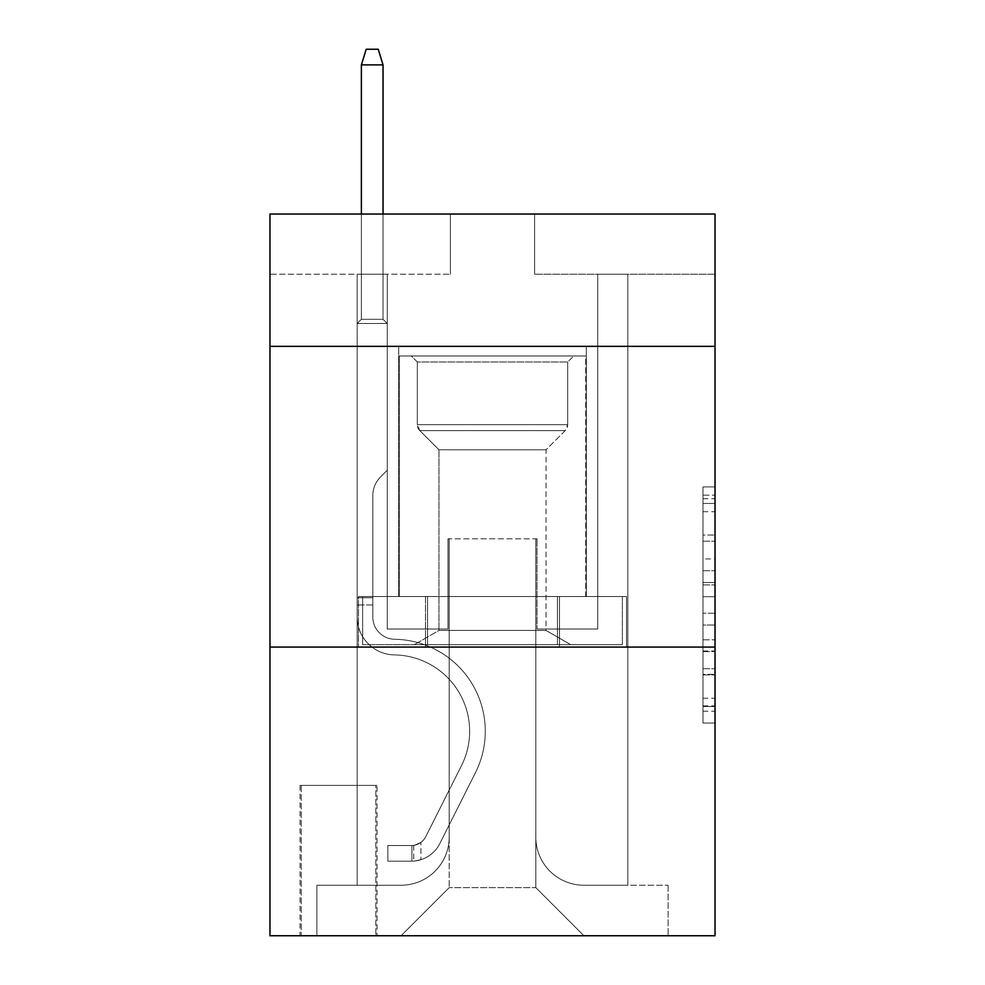 <?xml version="1.0" encoding="UTF-8"?>
<svg xmlns="http://www.w3.org/2000/svg" width="985" height="985" viewBox="0 0 985 985"><rect width="100%" height="100%" fill="white"/><g stroke="black" fill="none" stroke-linecap="round" stroke-linejoin="round"><path stroke-width="0.74" stroke-dasharray="4.92 3.69" d="M702.995 558.926L702.995 596.701L715.024 596.701L715.024 711.232L715.024 498.706L715.024 596.701L702.995 596.701L702.995 495.16L702.995 723.039L702.995 486.898L702.995 706.504L715.024 706.504L702.995 706.504L715.024 706.504L702.995 706.504L702.995 668.729L702.995 723.039L715.024 723.039L715.024 486.898L715.024 705.913L715.024 613.236L702.995 613.236L715.024 613.236L715.024 668.729L715.024 503.433L702.995 503.433L715.024 503.433L715.024 723.039L715.024 498.706L715.024 723.039L702.995 723.039L702.995 486.898L715.024 486.898L715.024 498.706L715.024 486.898L715.024 498.706L715.024 486.898L715.024 495.16L715.024 486.898L702.995 486.898L702.995 503.433L715.024 503.433L702.995 503.433L702.995 558.926L715.024 558.926M586.321 346.351L586.321 596.541L398.679 596.541L586.321 596.541L398.679 596.541L586.321 596.541L586.321 346.351L398.679 346.351L398.679 596.541L398.679 346.351L586.321 346.351M377.021 785.39L300.043 785.39L377.021 785.39L377.021 935.75L300.043 935.75L377.021 935.75M300.043 785.39L300.043 935.75M715.024 582.529L715.024 570.721L715.024 582.529L702.995 582.529L702.995 535.015L702.995 674.922L702.995 639.794L715.024 639.794L702.995 639.794L702.995 723.039L715.024 723.039L702.995 723.039L715.024 723.039L702.995 723.039L702.995 486.898L715.024 486.898L702.995 486.898L715.024 486.898L702.995 486.898L702.995 582.529L715.024 582.529M715.024 647.071L715.024 935.75L269.976 935.75L269.976 647.071L715.024 647.071L715.024 214.041L534.596 214.041L715.024 214.041L715.024 274.187L715.024 214.041L269.976 214.041L450.404 214.041L269.976 214.041L269.976 274.187L450.404 274.187L269.976 274.187L269.976 214.041L269.976 346.351L715.024 346.351L269.976 346.351L269.976 647.071L715.024 647.071L269.976 647.071M357.173 274.187L357.173 885.232L401.08 885.232A48.117 48.117 0 0 0 449.197 837.115L449.197 538.807L449.197 887.633L449.197 538.807L449.197 887.633L449.197 538.807L535.803 538.807L535.803 837.115A48.117 48.117 0 0 0 583.92 885.232L627.827 885.232L627.827 274.187L627.827 885.232L627.827 274.187L627.827 885.232L627.827 274.187L627.827 885.232L627.827 274.187L627.827 885.232L627.827 274.187L627.827 885.232L627.827 274.187L627.827 885.232L668.113 885.232L583.92 885.232L627.827 885.232L583.92 885.232L627.827 885.232L583.92 885.232L627.827 885.232L583.92 885.232L627.827 885.232L583.92 885.232L627.827 885.232L627.827 274.187L597.747 274.187L627.827 274.187L597.747 274.187L627.827 274.187L597.747 274.187L627.827 274.187L597.747 274.187L627.827 274.187L597.747 274.187L627.827 274.187L597.747 274.187L627.827 274.187L597.747 274.187L627.827 274.187L627.827 885.232L583.92 885.232A48.117 48.117 0 0 1 535.803 837.115A48.117 48.117 0 0 0 583.92 885.232A48.117 48.117 0 0 1 535.803 837.115A48.117 48.117 0 0 0 583.92 885.232A48.117 48.117 0 0 1 535.803 837.115A48.117 48.117 0 0 0 583.92 885.232A48.117 48.117 0 0 1 535.803 837.115A48.117 48.117 0 0 0 583.92 885.232A48.117 48.117 0 0 1 535.803 837.115A48.117 48.117 0 0 0 583.92 885.232A48.117 48.117 0 0 1 535.803 837.115L535.803 538.807L535.803 887.633L449.197 887.633L535.803 887.633L583.92 935.75L668.113 935.75L401.08 935.75L583.92 935.75L535.803 887.633L583.92 935.75L535.803 887.633L535.803 538.807L535.803 887.633L535.803 538.807L447.99 538.807L447.99 629.021L387.253 629.021L387.253 274.187L357.173 274.187L357.173 885.232L401.08 885.232A48.117 48.117 0 0 0 449.197 837.115L449.197 538.807L447.99 538.807L447.99 629.021L387.253 629.021L387.253 274.187L357.173 274.187L357.173 885.232L401.08 885.232L316.887 885.232L401.08 885.232L357.173 885.232L357.173 274.187L357.173 885.232L357.173 274.187L357.173 885.232L357.173 274.187L357.173 885.232L357.173 274.187L357.173 885.232L357.173 274.187L387.253 274.187L357.173 274.187L387.253 274.187L357.173 274.187L387.253 274.187L357.173 274.187L387.253 274.187L357.173 274.187L387.253 274.187L357.173 274.187L387.253 274.187L357.173 274.187L357.173 885.232L357.173 274.187M449.197 837.115L449.197 538.807L447.99 538.807L447.99 629.021L387.253 629.021L387.253 274.187L387.253 629.021L387.253 274.187L387.253 629.021L387.253 274.187L387.253 629.021L387.253 274.187L387.253 629.021L387.253 274.187L387.253 629.021L387.253 274.187L387.253 629.021L447.99 629.021L387.253 629.021L447.99 629.021L387.253 629.021L447.99 629.021L387.253 629.021L447.99 629.021L387.253 629.021L447.99 629.021L387.253 629.021L447.99 629.021L447.99 538.807L447.99 629.021L447.99 538.807L447.99 629.021L447.99 538.807L447.99 629.021L447.99 538.807L447.99 629.021L447.99 538.807L447.99 629.021L447.99 538.807L449.197 538.807L447.99 538.807L449.197 538.807L447.99 538.807L449.197 538.807L447.99 538.807L449.197 538.807L447.99 538.807L449.197 538.807L447.99 538.807L449.197 538.807L449.197 837.115A48.117 48.117 0 0 1 401.08 885.232A48.117 48.117 0 0 0 449.197 837.115A48.117 48.117 0 0 1 401.08 885.232A48.117 48.117 0 0 0 449.197 837.115A48.117 48.117 0 0 1 401.08 885.232A48.117 48.117 0 0 0 449.197 837.115A48.117 48.117 0 0 1 401.08 885.232A48.117 48.117 0 0 0 449.197 837.115A48.117 48.117 0 0 1 401.08 885.232A48.117 48.117 0 0 0 449.197 837.115M715.024 274.187L534.596 274.187L715.024 274.187M301.25 935.75L375.827 935.75L301.25 935.75L301.25 785.39L375.827 785.39L375.827 935.75L375.827 785.39L301.25 785.39L301.25 935.75M316.887 935.75L401.08 935.75L449.197 887.633L401.08 935.75L449.197 887.633L401.08 935.75L316.887 935.75L316.887 885.232L316.887 935.75M537.01 538.807L535.803 538.807L537.01 538.807L535.803 538.807L537.01 538.807L535.803 538.807L537.01 538.807L535.803 538.807L537.01 538.807L535.803 538.807L537.01 538.807L535.803 538.807L537.01 538.807L535.803 538.807L537.01 538.807L537.01 629.021L537.01 538.807M534.596 274.187L534.596 214.041L534.596 274.187M450.404 274.187L450.404 214.041L450.404 274.187M668.113 885.232L668.113 935.75L668.113 885.232M597.747 274.187L597.747 629.021L537.01 629.021L597.747 629.021L537.01 629.021L597.747 629.021L537.01 629.021L597.747 629.021L537.01 629.021L597.747 629.021L537.01 629.021L597.747 629.021L537.01 629.021L597.747 629.021L537.01 629.021L597.747 629.021L597.747 274.187M626.534 647.071L358.466 647.071L626.534 647.071L626.534 596.541L358.466 596.541L559.517 596.541L559.517 647.071L559.517 596.541L425.483 596.541L425.483 647.071L425.483 596.541L358.466 596.541L358.466 647.071L358.466 596.541L626.534 596.541L626.534 647.071M715.024 346.351L269.976 346.351M425.483 596.541L425.483 647.071L425.483 596.541M559.517 596.541L559.517 647.071L559.517 596.541M702.995 596.701L715.024 596.701L702.995 596.701M702.995 495.16L702.995 486.898L702.995 495.16L715.024 495.16L702.995 495.16M702.995 674.331L702.995 625.044L702.995 674.331L715.024 674.331L702.995 674.331M702.995 625.044L702.995 613.236L715.024 613.236L702.995 613.236L702.995 625.044L715.024 625.044L702.995 625.044M702.995 535.015L702.995 503.433L702.995 535.015L715.024 535.015L702.995 535.015M702.995 486.898L715.024 486.898L702.995 486.898L702.995 498.706L702.995 486.898L715.024 486.898M702.995 723.039L715.024 723.039L702.995 723.039L702.995 711.232L702.995 723.039M372.822 597.747L372.822 604.962L357.173 604.962L357.173 597.747L357.173 617.029L357.173 323.499L387.253 323.499L357.173 323.499L361.384 319.288L383.042 319.288L361.384 319.288L357.173 323.499L387.253 323.499L387.253 470.251L380.469 477.023A26.139 26.139 0 0 0 372.822 495.504A26.139 26.139 0 0 1 380.469 477.023L387.253 470.251L387.253 323.499L357.173 323.499L361.384 319.288L383.042 319.288L387.253 323.499L357.173 323.499L387.253 323.499L383.042 319.288L361.384 319.288L357.173 323.499L361.384 319.288L383.042 319.288L387.253 323.499L357.173 323.499L387.253 323.499L387.253 470.251L380.469 477.023A26.139 26.139 0 0 0 372.822 495.504A26.139 26.139 0 0 1 380.469 477.023L387.253 470.251L387.253 323.499L357.173 323.499L361.384 319.288L357.173 323.499L387.253 323.499L357.173 323.499L361.384 319.288L383.042 319.288L361.384 319.288L357.173 323.499L387.253 323.499L383.042 319.288L387.253 323.499L357.173 323.499L361.384 319.288L383.042 319.288L361.384 319.288L357.173 323.499L387.253 323.499L387.253 470.251L380.469 477.023A26.139 26.139 0 0 0 372.822 495.504A26.139 26.139 0 0 1 380.469 477.023L387.253 470.251L387.253 323.499L357.173 323.499L361.384 319.288L383.042 319.288L387.253 323.499L357.173 323.499L357.173 617.029A37.886 37.886 0 0 0 394.468 654.914A37.886 37.886 0 0 1 357.173 617.029L357.173 323.499L357.173 617.029A37.886 37.886 0 0 0 394.468 654.914A37.886 37.886 0 0 1 357.173 617.029L357.173 323.499L357.173 617.029A37.886 37.886 0 0 0 394.468 654.914A37.886 37.886 0 0 1 357.173 617.029L357.173 323.499L387.253 323.499L383.042 319.288L361.384 319.288L357.173 323.499L387.253 323.499L387.253 470.251L380.469 477.023A26.139 26.139 0 0 0 372.822 495.504A26.139 26.139 0 0 1 380.469 477.023L387.253 470.251L387.253 323.499L357.173 323.499L357.173 617.029A37.886 37.886 0 0 0 394.468 654.914A76.387 76.387 0 0 1 461.509 765.591A76.387 76.387 0 0 0 394.468 654.914A37.886 37.886 0 0 1 357.173 617.029L357.173 323.499L387.253 323.499L383.042 319.288L387.253 323.499L387.253 470.251L380.469 477.023A26.139 26.139 0 0 0 372.822 495.504A26.139 26.139 0 0 1 380.469 477.023L387.253 470.251L387.253 323.499L357.173 323.499L357.173 617.029A37.886 37.886 0 0 0 394.468 654.914A37.886 37.886 0 0 1 357.173 617.029L357.173 323.499L387.253 323.499L383.042 319.288L361.384 319.288L383.042 319.288L387.253 323.499L357.173 323.499L387.253 323.499L387.253 470.251L380.469 477.023A26.139 26.139 0 0 0 372.822 495.504A26.139 26.139 0 0 1 380.469 477.023L387.253 470.251L387.253 323.499L357.173 323.499L357.173 617.029A37.886 37.886 0 0 0 394.468 654.914A37.886 37.886 0 0 1 357.173 617.029L357.173 323.499L387.253 323.499L383.042 319.288L361.384 319.288L357.173 323.499L387.253 323.499L387.253 470.251L380.469 477.023A26.139 26.139 0 0 0 372.822 495.504A26.139 26.139 0 0 1 380.469 477.023L387.253 470.251L387.253 323.499L357.173 323.499L357.173 617.029L357.173 604.962L372.822 604.962L372.822 597.747L357.173 597.747L372.822 597.747L372.822 617.029L372.822 495.504L372.822 617.029A22.249 22.249 0 0 0 394.714 639.277A22.249 22.249 0 0 1 372.822 617.029L372.822 495.504L372.822 617.029L372.822 597.747L357.173 597.747L372.822 597.747L372.822 617.029A22.249 22.249 0 0 0 394.714 639.277A22.249 22.249 0 0 1 372.822 617.029L372.822 495.504L372.822 617.029A22.249 22.249 0 0 0 394.714 639.277A22.249 22.249 0 0 1 372.822 617.029L372.822 495.504L372.822 617.029L372.822 597.747L357.173 597.747L372.822 597.747L372.822 617.029A22.249 22.249 0 0 0 394.714 639.277A92.024 92.024 0 0 1 475.484 772.609A92.024 92.024 0 0 0 394.714 639.277A22.249 22.249 0 0 1 372.822 617.029L372.822 495.504L372.822 617.029A22.249 22.249 0 0 0 394.714 639.277A22.249 22.249 0 0 1 372.822 617.029L372.822 495.504L372.822 617.029L372.822 597.747L357.173 597.747M411.915 861.173A31.877 31.877 0 0 0 439.79 843.616L475.484 772.609A92.024 92.024 0 0 0 394.714 639.277A22.249 22.249 0 0 1 372.822 617.029A22.249 22.249 0 0 0 394.714 639.277A92.024 92.024 0 0 1 475.484 772.609A92.024 92.024 0 0 0 394.714 639.277A22.249 22.249 0 0 1 372.822 617.029L372.822 495.504L372.822 617.029A22.249 22.249 0 0 0 394.714 639.277A22.249 22.249 0 0 1 372.822 617.029A22.249 22.249 0 0 0 394.714 639.277A92.024 92.024 0 0 1 475.484 772.609L439.79 843.616L475.484 772.609A92.024 92.024 0 0 0 394.714 639.277A22.249 22.249 0 0 1 372.822 617.029A22.249 22.249 0 0 0 394.714 639.277A22.249 22.249 0 0 1 372.822 617.029A22.249 22.249 0 0 0 394.714 639.277A92.024 92.024 0 0 1 475.484 772.609A92.024 92.024 0 0 0 394.714 639.277A22.249 22.249 0 0 1 372.822 617.029A22.249 22.249 0 0 0 394.714 639.277A92.024 92.024 0 0 1 475.484 772.609A92.024 92.024 0 0 0 394.714 639.277A22.249 22.249 0 0 1 372.822 617.029A22.249 22.249 0 0 0 394.714 639.277A22.249 22.249 0 0 1 372.822 617.029A22.249 22.249 0 0 0 394.714 639.277A92.024 92.024 0 0 1 475.484 772.609L439.79 843.616L475.484 772.609A92.024 92.024 0 0 0 394.714 639.277A22.249 22.249 0 0 1 372.822 617.029A22.249 22.249 0 0 0 394.714 639.277A92.024 92.024 0 0 1 475.484 772.609A92.024 92.024 0 0 0 394.714 639.277A92.024 92.024 0 0 1 475.484 772.609L439.79 843.616A31.877 31.877 0 0 1 420.927 859.683A31.877 31.877 0 0 0 439.79 843.616L475.484 772.609A92.024 92.024 0 0 0 394.714 639.277A92.024 92.024 0 0 1 475.484 772.609A92.024 92.024 0 0 0 394.714 639.277A92.024 92.024 0 0 1 475.484 772.609L439.79 843.616L475.484 772.609A92.024 92.024 0 0 0 394.714 639.277A92.024 92.024 0 0 1 475.484 772.609L439.79 843.616L475.484 772.609A92.024 92.024 0 0 0 394.714 639.277A92.024 92.024 0 0 1 475.484 772.609A92.024 92.024 0 0 0 394.714 639.277A92.024 92.024 0 0 1 475.484 772.609L439.79 843.616A31.877 31.877 0 0 1 420.927 859.683C411.668 861.653 411.668 861.653 420.927 859.683C411.668 861.653 411.668 861.653 420.927 859.683A31.877 31.877 0 0 0 439.79 843.616L475.484 772.609A92.024 92.024 0 0 0 394.714 639.277A92.024 92.024 0 0 1 475.484 772.609L439.79 843.616A31.877 31.877 0 0 1 420.927 859.683C411.668 861.653 411.668 861.653 420.927 859.683C411.668 861.653 411.668 861.653 420.927 859.683A31.877 31.877 0 0 0 439.79 843.616L475.484 772.609L439.79 843.616A31.877 31.877 0 0 1 420.927 859.683C411.668 861.653 411.668 861.653 420.927 859.683C411.668 861.653 411.668 861.653 420.927 859.683A31.877 31.877 0 0 0 439.79 843.616L475.484 772.609L439.79 843.616A31.877 31.877 0 0 1 420.927 859.683C411.668 861.653 411.668 861.653 420.927 859.683C411.668 861.653 411.668 861.653 420.927 859.683A31.877 31.877 0 0 0 439.79 843.616L475.484 772.609L439.79 843.616A31.877 31.877 0 0 1 420.927 859.683C411.668 861.653 411.668 861.653 420.927 859.683C411.668 861.653 411.668 861.653 420.927 859.683A31.877 31.877 0 0 0 439.79 843.616L475.484 772.609L439.79 843.616A31.877 31.877 0 0 1 420.927 859.683C411.668 861.653 411.668 861.653 420.927 859.683C411.668 861.653 411.668 861.653 420.927 859.683A31.877 31.877 0 0 0 439.79 843.616A31.877 31.877 0 0 1 411.915 861.173L411.915 845.524A16.24 16.24 0 0 0 425.815 836.585L461.509 765.591A76.387 76.387 0 0 0 394.468 654.914A76.387 76.387 0 0 1 461.509 765.591A76.387 76.387 0 0 0 394.468 654.914A37.886 37.886 0 0 1 357.173 617.029A37.886 37.886 0 0 0 394.468 654.914A37.886 37.886 0 0 1 357.173 617.029A37.886 37.886 0 0 0 394.468 654.914A76.387 76.387 0 0 1 461.509 765.591L425.815 836.585L461.509 765.591A76.387 76.387 0 0 0 394.468 654.914A37.886 37.886 0 0 1 357.173 617.029A37.886 37.886 0 0 0 394.468 654.914A37.886 37.886 0 0 1 357.173 617.029A37.886 37.886 0 0 0 394.468 654.914A76.387 76.387 0 0 1 461.509 765.591A76.387 76.387 0 0 0 394.468 654.914A37.886 37.886 0 0 1 357.173 617.029A37.886 37.886 0 0 0 394.468 654.914A76.387 76.387 0 0 1 461.509 765.591A76.387 76.387 0 0 0 394.468 654.914A37.886 37.886 0 0 1 357.173 617.029A37.886 37.886 0 0 0 394.468 654.914A37.886 37.886 0 0 1 357.173 617.029A37.886 37.886 0 0 0 394.468 654.914A76.387 76.387 0 0 1 461.509 765.591L425.815 836.585L461.509 765.591A76.387 76.387 0 0 0 394.468 654.914A37.886 37.886 0 0 1 357.173 617.029A37.886 37.886 0 0 0 394.468 654.914A76.387 76.387 0 0 1 461.509 765.591A76.387 76.387 0 0 0 394.468 654.914A76.387 76.387 0 0 1 461.509 765.591L425.815 836.585A16.24 16.24 0 0 1 420.927 842.372C411.816 846.558 411.816 846.558 420.927 842.372C411.816 846.558 411.816 846.558 420.927 842.372A16.24 16.24 0 0 0 425.815 836.585L461.509 765.591A76.387 76.387 0 0 0 394.468 654.914A76.387 76.387 0 0 1 461.509 765.591A76.387 76.387 0 0 0 394.468 654.914A76.387 76.387 0 0 1 461.509 765.591L425.815 836.585L461.509 765.591A76.387 76.387 0 0 0 394.468 654.914A76.387 76.387 0 0 1 461.509 765.591L425.815 836.585L461.509 765.591A76.387 76.387 0 0 0 394.468 654.914A76.387 76.387 0 0 1 461.509 765.591A76.387 76.387 0 0 0 394.468 654.914A76.387 76.387 0 0 1 461.509 765.591L425.815 836.585A16.24 16.24 0 0 1 420.927 842.372C411.816 846.558 411.816 846.558 420.927 842.372C411.816 846.558 411.816 846.558 420.927 842.372A16.24 16.24 0 0 0 425.815 836.585L461.509 765.591A76.387 76.387 0 0 0 394.468 654.914A76.387 76.387 0 0 1 461.509 765.591L425.815 836.585A16.24 16.24 0 0 1 420.927 842.372C411.816 846.558 411.816 846.558 420.927 842.372C411.816 846.558 411.816 846.558 420.927 842.372A16.24 16.24 0 0 0 425.815 836.585L461.509 765.591L425.815 836.585A16.24 16.24 0 0 1 420.927 842.372C411.816 846.558 411.816 846.558 420.927 842.372C411.816 846.558 411.816 846.558 420.927 842.372A16.24 16.24 0 0 0 425.815 836.585L461.509 765.591L425.815 836.585A16.24 16.24 0 0 1 420.927 842.372C411.816 846.558 411.816 846.558 420.927 842.372C411.816 846.558 411.816 846.558 420.927 842.372A16.24 16.24 0 0 0 425.815 836.585L461.509 765.591L425.815 836.585A16.24 16.24 0 0 1 420.927 842.372C411.816 846.558 411.816 846.558 420.927 842.372C411.816 846.558 411.816 846.558 420.927 842.372A16.24 16.24 0 0 0 425.815 836.585L461.509 765.591L425.815 836.585A16.24 16.24 0 0 1 420.927 842.372C411.816 846.558 411.816 846.558 420.927 842.372C411.816 846.558 411.816 846.558 420.927 842.372A16.24 16.24 0 0 0 425.815 836.585A16.24 16.24 0 0 1 411.915 845.524L411.915 861.173L387.856 861.173L411.915 861.173A31.877 31.877 0 0 0 439.79 843.616A31.877 31.877 0 0 1 411.915 861.173L411.915 845.524L387.856 845.536L411.915 845.524A16.24 16.24 0 0 0 425.815 836.585A16.24 16.24 0 0 1 411.915 845.524L411.915 861.173L387.856 861.173L387.856 845.536L387.856 861.173L411.915 861.173A31.877 31.877 0 0 0 439.79 843.616A31.877 31.877 0 0 1 411.915 861.173L411.915 845.524L387.856 845.536L411.915 845.524A16.24 16.24 0 0 0 425.815 836.585A16.24 16.24 0 0 1 411.915 845.524L411.915 861.173L387.856 861.173L387.856 845.536L387.856 861.173L411.915 861.173A31.877 31.877 0 0 0 439.79 843.616A31.877 31.877 0 0 1 411.915 861.173L411.915 845.524L387.856 845.536L411.915 845.524A16.24 16.24 0 0 0 425.815 836.585A16.24 16.24 0 0 1 411.915 845.524L411.915 861.173L387.856 861.173L387.856 845.536L387.856 861.173L411.915 861.173A31.877 31.877 0 0 0 439.79 843.616A31.877 31.877 0 0 1 411.915 861.173L411.915 845.524L387.856 845.536L411.915 845.524A16.24 16.24 0 0 0 425.815 836.585A16.24 16.24 0 0 1 411.915 845.524L411.915 861.173L387.856 861.173L387.856 845.536L387.856 861.173L411.915 861.173A31.877 31.877 0 0 0 439.79 843.616A31.877 31.877 0 0 1 411.915 861.173L411.915 845.524L387.856 845.536L411.915 845.524A16.24 16.24 0 0 0 425.815 836.585A16.24 16.24 0 0 1 411.915 845.524L411.915 861.173L387.856 861.173L387.856 845.536L387.856 861.173L411.915 861.173A31.877 31.877 0 0 0 439.79 843.616A31.877 31.877 0 0 1 411.915 861.173L411.915 845.524L387.856 845.536L411.915 845.524A16.24 16.24 0 0 0 425.815 836.585A16.24 16.24 0 0 1 411.915 845.524L411.915 861.173L387.856 861.173L387.856 845.536L387.856 861.173L411.915 861.173M361.384 64.887L383.042 64.887L378.228 49.25L383.042 64.887L378.228 49.25L366.198 49.25L361.384 64.887L361.384 319.288L361.384 64.887L383.042 64.887L383.042 319.288L387.253 323.499L383.042 319.288L383.042 64.887L361.384 64.887L366.198 49.25L378.228 49.25L366.198 49.25L361.384 64.887L361.384 319.288L361.384 64.887L383.042 64.887L378.228 49.25L383.042 64.887L383.042 319.288L383.042 64.887L361.384 64.887L366.198 49.25L378.228 49.25L366.198 49.25L361.384 64.887L361.384 319.288L361.384 64.887L383.042 64.887L378.228 49.25L383.042 64.887L383.042 319.288L383.042 64.887L361.384 64.887L366.198 49.25L378.228 49.25L366.198 49.25L361.384 64.887L361.384 319.288L361.384 64.887L383.042 64.887L378.228 49.25L383.042 64.887L383.042 319.288L383.042 64.887L361.384 64.887L366.198 49.25L378.228 49.25L366.198 49.25L361.384 64.887L361.384 319.288L361.384 64.887L383.042 64.887L378.228 49.25L383.042 64.887L383.042 319.288L383.042 64.887L361.384 64.887L366.198 49.25L378.228 49.25L366.198 49.25L361.384 64.887L361.384 319.288L361.384 64.887L383.042 64.887L378.228 49.25L383.042 64.887L383.042 319.288L383.042 64.887L361.384 64.887L366.198 49.25L378.228 49.25L366.198 49.25L361.384 64.887L361.384 214.041M417.32 361.988L411.311 355.979L573.689 355.979L411.311 355.979L573.689 355.979L411.311 355.979L417.32 361.988L567.68 361.988L573.689 355.979L567.68 361.988L417.32 361.988L567.68 361.988L417.32 361.988L417.32 424.658L567.68 424.658L567.68 361.988L567.68 424.658L417.32 424.658L567.68 424.658L417.32 424.658L417.32 361.988M546.022 630.425L570.684 644.658L414.316 644.658L570.684 644.658L414.316 644.658L570.684 644.658L546.022 630.425L438.978 630.425L414.316 644.658L438.978 630.425L546.022 630.425L438.978 630.425L546.022 630.425L546.022 449.8L565.218 430.617A8.422 8.422 0 0 0 567.68 424.658L565.218 430.617L419.782 430.617A8.422 8.422 0 0 1 417.32 424.658L419.782 430.617L565.218 430.617L419.782 430.617L565.218 430.617L546.022 449.8L438.978 449.8L438.978 630.425L438.978 449.8L546.022 449.8L438.978 449.8L419.782 430.617L438.978 449.8L546.022 449.8L546.022 630.425M399.282 355.979L585.718 355.979L585.718 596.541L399.282 596.541L585.718 596.541L399.282 596.541L585.718 596.541L585.718 355.979L399.282 355.979L399.282 596.541L399.282 355.979L585.718 355.979L399.282 355.979M557.436 596.541L362.64 596.541L557.436 596.541L557.436 644.658L622.36 644.658L362.64 644.658L622.36 644.658L427.564 644.658L557.436 644.658L557.436 596.541L622.36 596.541L622.36 644.658L622.36 596.541L427.564 596.541L427.564 644.658L362.64 644.658L427.564 644.658L427.564 596.541L557.436 596.541L557.436 644.658L557.436 596.541M362.64 596.541L362.64 644.658L362.64 596.541L427.564 596.541L362.64 596.541M427.564 596.541L427.564 644.658L427.564 596.541M387.856 845.536L411.311 845.536L387.856 845.536L387.856 861.173L387.856 845.536M420.927 859.683C411.668 861.653 411.668 861.653 420.927 859.683C411.668 861.653 411.668 861.653 420.927 859.683L420.927 842.372L420.927 859.683M383.042 214.041L383.042 64.887M702.995 668.729L715.024 668.729L702.995 668.729M702.995 651.011L715.024 651.011M702.995 541.208L715.024 541.208L702.995 541.208M702.995 498.706L715.024 498.706M702.995 711.232L715.024 711.232M702.995 698.242L715.024 698.242M702.995 511.695L715.024 511.695M702.995 584.893L715.024 584.893L702.995 584.893M702.995 651.602L715.024 651.602L702.995 651.602M702.995 674.922L715.024 674.922L702.995 674.922M702.995 570.721L715.024 570.721L702.995 570.721M372.822 604.962L357.173 604.962L372.822 604.962M702.995 705.913L715.024 705.913M702.995 706.504L715.024 706.504M702.995 503.433L715.024 503.433M413.712 845.352L413.712 861.087"/><path stroke-width="1.48" d="M715.024 346.351L715.024 214.041L269.976 214.041L269.976 346.351L715.024 346.351L715.024 935.75L269.976 935.75L269.976 346.351M715.024 647.071L269.976 647.071M383.042 214.041L383.042 64.887L361.384 64.887L361.384 214.041M361.384 64.887L366.198 49.25L378.228 49.25L383.042 64.887"/></g></svg>

